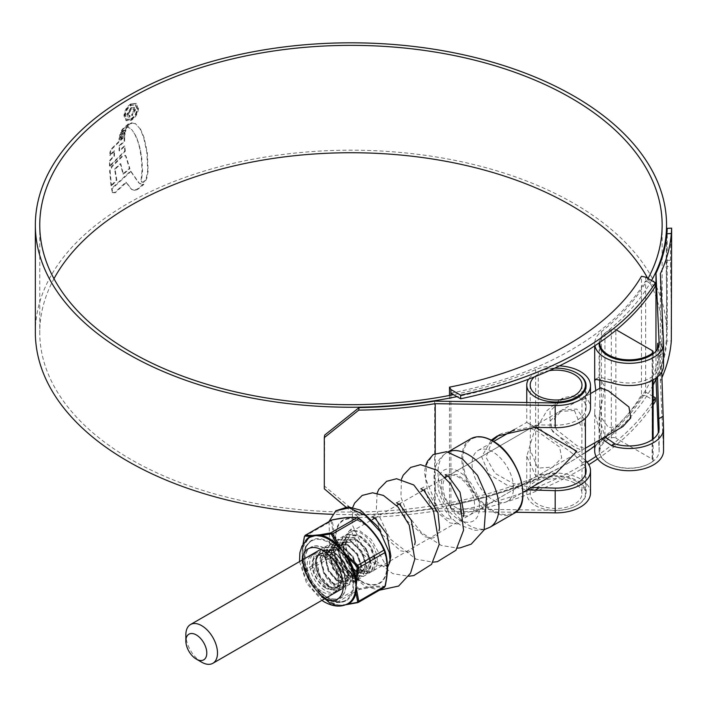 <?xml version="1.0" encoding="UTF-8"?>
<svg xmlns="http://www.w3.org/2000/svg" width="707" height="707" viewBox="0 0 707 707"><rect width="100%" height="100%" fill="white"/><g stroke="black" fill="none" stroke-linecap="round" stroke-linejoin="round"><path stroke-width="0.53" stroke-dasharray="3.54 2.65" d="M450.925 395.169L450.925 508.165L449.502 505.752L449.502 395.452M449.502 505.752A306.794 177.121 0 0 0 641.479 394.921L641.479 276.304M655.38 286.335L645.659 280.723L645.659 277.126M450.925 393.145A311.195 179.666 180 0 0 645.659 280.723L645.659 395.734L641.479 394.921M653.135 396.459L645.659 392.138A311.195 179.666 180 0 1 594.684 446.126M585.414 452.56A311.195 179.666 180 0 1 450.925 504.568L460.646 510.18A323.585 186.825 0 0 0 587.093 462.157M655.38 401.355L645.659 395.734M450.925 508.165L460.646 513.777A323.585 186.825 0 0 0 588.843 464.667M597.662 458.914A323.585 186.825 0 0 0 653.135 404.846M596.063 456.395A323.585 186.825 0 0 0 653.135 401.249M460.646 510.18L460.646 513.777M600.464 387.851L599.783 390.291L599.783 404.006L601.392 417.643L608.374 427.39L622.84 426.604M616.336 329.904L615.841 329.612A3.447 1.988 0 0 0 611.316 329.444A29.332 16.933 0 0 0 599.792 342.427M611.316 329.444L611.316 437.933A29.332 16.933 0 0 0 599.783 451.393A29.332 16.933 0 0 0 619.721 467.433A29.332 16.933 0 0 0 652.428 461.671L652.428 439.542M652.128 350.566L652.128 459.055L615.841 438.11L615.841 329.612M611.316 437.933A3.447 1.988 180 0 1 615.841 438.11M652.128 459.055A3.447 1.988 180 0 1 653.135 460.46A3.447 1.988 180 0 1 652.428 461.671M201.672 662.194A22.377 12.92 60 0 1 185.853 634.789M590.513 492.991A34.422 19.876 0 0 0 580.429 478.939A34.422 19.876 0 0 0 535.659 476.995A311.195 179.666 180 0 1 130.901 459.444A311.195 179.666 180 0 1 39.76 332.396A311.195 179.666 180 0 1 53.971 278.717M647.709 278.311A311.195 179.666 180 0 1 662.15 332.396A311.195 179.666 180 0 1 601.41 439.038A34.422 19.876 0 0 0 594.684 450.836M648.045 278.505A311.195 179.666 180 0 1 601.41 331.663A34.422 19.876 0 0 0 594.684 343.461A34.422 19.876 0 0 0 594.914 345.741M559.511 365.846A34.422 19.876 0 0 0 535.659 369.628A311.195 179.666 180 0 1 453.532 394.656M585.882 460.831L550.126 428.407L550.037 411.209L563.665 397.661L580.429 394.621L585.882 397.873A34.422 19.876 180 0 1 590.513 407.824M585.414 467.097A30.021 17.33 0 0 0 582.639 462.705L577.31 457.685C563.391 444.738 543.718 436.466 538.274 425.358L546.935 410.634L559.864 399.853L577.31 396.415L582.639 399.747A30.021 17.33 180 0 1 586.103 407.824A30.021 17.33 180 0 1 555.304 425.154L539.052 424.907L501.484 433.559L499.398 434.84M434.672 401.125L434.672 508.492L555.304 510.321A30.021 17.33 0 0 0 586.103 492.991A30.021 17.33 0 0 0 577.31 480.742A30.021 17.33 0 0 0 538.274 479.046A315.605 182.212 180 0 1 332.414 514.298M577.071 373.225A30.021 17.33 0 0 0 538.274 371.679A315.605 182.212 180 0 1 456.987 396.645M35.35 332.396A315.605 182.212 180 0 1 230.173 164.059A315.605 182.212 180 0 1 574.119 203.554A315.605 182.212 180 0 1 666.56 332.396A315.605 182.212 180 0 1 655.963 379.208M132.262 123.009L136.089 123.964L132.262 123.009L129.567 124.529L127.649 127.366L129.964 128.25L132.2 130.132L135.064 134.807L137.936 141.78L139.668 148.205L141.365 158.235L142.027 170.325L140.914 181.708L142.938 182.106L145.191 180.365L146.305 178.102L147.657 170.749L146.835 152.465L143.601 137.246L139.968 128.656L135.205 123.416L139.968 128.656M131.776 122.726L129.081 124.255L127.163 127.083L129.478 127.967L131.705 129.849M129.505 127.985L129.991 128.267L129.505 127.985M112.351 192.445L111.52 188.548L130.503 171.121L138.696 182.857L142.01 184.359L143.406 184.12L137.255 189.087L134.321 190.165L131.378 189.246L125.917 182.194L114.72 192.463L112.351 192.445L113.279 193.391L112.351 192.445M131.378 189.246L132.121 189.679L131.378 189.246M111.017 185.596L109.629 170.873L111.635 166.366L121.719 156.459L125.157 155.328L125.669 156.238L129.416 168.39L122.938 173.94L120.323 163.626L114.578 169.044L116.346 180.055L111.017 185.596L111.503 185.879L116.832 180.338L116.346 180.055M109.505 165.942L109.55 160.524L113.924 155.787L114.013 150.671L109.762 155.266L109.965 152.138L111.503 148.691L124.211 136.248L124.149 141.117L119.041 145.73L119.076 150.724L124.335 145.978L124.803 150.927L109.505 165.942L109.992 166.225L125.289 151.21L124.803 150.927M118.997 139.756L119.156 138.042L124.626 133.04L124.388 134.887L118.997 139.756L119.483 140.03L124.883 135.161L124.388 134.887M119.563 136.407L119.757 134.745L125.528 129.505L125.059 131.396L119.563 136.407L120.049 136.69L125.546 131.679L125.059 131.396M127.233 125.263L125.873 128.197L120.508 132.836L122.205 129.354L128.285 123.919L127.233 125.263L127.72 125.546L128.771 124.202L122.691 129.628L122.205 129.354M130.866 103.858C126.633 106.775 124.335 110.796 123.972 115.93L125.996 120.482L130.866 120.004C135.17 117.15 137.547 113.164 137.989 108.065L135.832 103.443L130.866 103.858L136.318 103.717L137.989 108.065M651.554 280.529A315.605 182.212 180 0 1 604.953 333.174A30.021 17.33 0 0 0 599.112 342.904M653.135 384.97A315.605 182.212 180 0 1 604.953 440.549A30.021 17.33 0 0 0 599.094 450.836A30.021 17.33 0 0 0 629.115 468.167A30.021 17.33 0 0 0 659.127 450.836A30.021 17.33 0 0 0 659.118 450.377L658.314 432.64M657.501 376.911L657.351 349.338M658.244 347.632L659.118 365.21A30.021 17.33 180 0 1 659.127 365.669A30.021 17.33 180 0 1 615.108 380.993L599.333 377.07L599.094 377.476L604.953 386.862L599.094 416.821L604.936 436.944M655.963 351.211L655.963 378.104M492.319 440.708L485.992 457.252L495.024 473.337L513.052 483.447L531.408 487.423M491.259 440.134L481.67 456.775L489.076 474.256L507.679 485.541L527.113 489.907M435.203 453.302L435.203 511.046L515.624 512.266M595.771 390.564L594.693 413.135L601.79 438.755M663.537 450.836A34.422 19.876 0 0 0 663.528 450.315L660.382 381.046A320.695 185.154 0 0 0 661.849 377.812M660.382 273.671L660.382 381.046M661.752 371.979L662.008 340.88L663.528 365.148L663.528 342.939M666.666 236.076L666.153 260.441L670.536 260.229L670.536 266.415L666.153 266.627L667.24 328.941L666.887 341.119L671.314 340.907M670.536 260.229C670.289 239.054 672.366 218.251 671.314 233.531M671.65 329.108L670.536 266.415M666.153 260.441L666.153 266.627M655.963 380.737A316.294 182.609 0 0 0 666.887 341.119M324.663 435.114L324.292 488.802M345.75 506.954L358.749 517.497L359.121 514.943L324.663 486.266M359.121 514.943A316.294 182.609 0 0 0 434.672 508.492M358.749 517.497A320.695 185.154 0 0 0 435.203 511.046M138.475 108.348C138.042 113.429 135.673 117.406 131.352 120.287L126.482 120.756L124.467 116.213C124.821 111.087 127.11 107.057 131.352 104.141M124.467 116.213L123.972 115.93M131.352 120.287L130.866 120.004M131.361 119.121C135.037 116.664 137.061 113.261 137.414 108.905L135.611 104.954L131.361 105.308C127.737 107.8 125.766 111.229 125.457 115.612L127.207 119.518L131.361 119.121L126.721 119.244L124.971 115.329C125.272 110.964 127.242 107.535 130.875 105.025L135.125 104.671L136.928 108.622C136.575 112.97 134.56 116.372 130.875 118.838M131.361 105.308L130.875 105.025M130.989 171.403L139.191 183.14L142.496 184.642L143.892 184.403L137.741 189.37L134.807 190.439L131.864 189.52L126.412 182.477L115.206 192.737L112.837 192.728L112.015 188.831L130.989 171.403L130.503 171.121M115.206 192.737L114.72 192.463M126.412 182.477L125.917 182.194M137.741 189.37L137.255 189.087M143.892 184.403L143.406 184.12M139.191 183.14L138.696 182.857M112.015 188.831L111.52 188.548M116.832 180.338L115.064 169.318L120.809 163.909L123.425 174.222L129.911 168.664L126.155 156.521L125.643 155.602L122.205 156.742L112.13 166.649L110.115 171.156L111.503 185.879M115.064 169.318L114.578 169.044M120.809 163.909L120.323 163.626M123.425 174.222L122.938 173.94M129.911 168.664L129.416 168.39M126.155 156.521L125.669 156.238M122.205 156.742L121.719 156.459M110.115 171.156L109.629 170.873M125.289 151.21L124.821 146.261L119.563 151.006L119.527 146.013L124.635 141.4L124.697 136.531L111.989 148.974L110.451 152.42L110.248 155.549L114.499 150.953L114.41 156.061L110.036 160.807L109.992 166.225M124.821 146.261L124.335 145.978M119.563 151.006L119.076 150.724M119.527 146.013L119.041 145.73M124.635 141.4L124.149 141.117M124.697 136.531L124.211 136.248M110.451 152.42L109.965 152.138M110.248 155.549L109.762 155.266M114.499 150.953L114.013 150.671M114.41 156.061L113.924 155.787M110.036 160.807L109.55 160.524M124.883 135.161L125.112 133.314L119.642 138.325L119.483 140.03M125.112 133.314L124.626 133.04M119.642 138.325L119.156 138.042M125.546 131.679L126.014 129.788L120.243 135.028L120.049 136.69M126.014 129.788L125.528 129.505M120.243 135.028L119.757 134.745M127.72 125.546L126.359 128.48L120.994 133.119L122.691 129.628M128.771 124.202L128.285 123.919M120.994 133.119L120.508 132.836M126.359 128.48L125.873 128.197M140.454 128.939L144.087 137.529L147.33 152.747L148.143 171.032L146.791 178.385L145.677 180.647L143.433 182.388L141.4 181.991L142.514 170.608L141.851 158.518L140.154 148.488L136.539 137.052L132.2 130.132M143.433 182.388L142.938 182.106M144.741 181.726L144.246 181.452M127.649 127.366L127.163 127.083M130.963 107.694L126.809 114.348L127.728 116.796L129.514 116.69L129.514 115.329L128.55 115.285L127.985 113.721L130.989 109.046L133.278 108.631L133.968 110.212L131.732 114.074L131.732 115.444L135.01 109.726L133.985 107.243L130.963 107.694L134.471 107.526L135.497 110.009L132.218 115.718L132.218 114.357L134.454 110.495L133.764 108.913L131.475 109.329L128.471 113.995L129.036 115.568L130 115.612L130 116.973L128.214 117.07L127.295 114.631L131.449 107.977M130 116.973L129.514 116.69M130 115.612L129.514 115.329M128.471 113.995L127.985 113.721M134.454 110.495L133.968 110.212M132.218 114.357L131.732 114.074M132.218 115.718L131.732 115.444M135.497 110.009L135.01 109.726M127.295 114.631L126.809 114.348M492.797 499.796A29.332 16.933 -120 0 0 507.467 501.245A29.332 16.933 -120 0 0 511.956 477.746A29.332 16.933 -120 0 0 492.797 451.897A29.332 16.933 -120 0 0 478.135 450.447A29.332 16.933 -120 0 0 473.637 473.946A29.332 16.933 -120 0 0 492.797 499.796M535.455 427.399L526.759 456.245L535.349 475.228L556.091 473.177M463.606 515.721A22.377 12.92 -120 0 0 469.908 514.899A22.377 12.92 -120 0 0 473.337 496.968A22.377 12.92 -120 0 0 458.719 477.252A22.377 12.92 -120 0 0 447.796 475.997M530.409 428.292L537.78 431.606L559.652 447.08L561.694 457.889L552.786 467.053L537.78 468.149L530.197 449.811L530.409 428.292L447.531 476.147A22.377 12.92 -120 0 0 444.102 494.078A22.377 12.92 -120 0 0 458.719 513.795A22.377 12.92 -120 0 0 463.244 515.642M574.393 410.467L559.387 411.562L550.47 420.745L552.538 431.553L574.393 447.01L581.764 450.324L581.976 428.804L574.393 410.467M574.393 482.987A25.885 14.944 0 0 0 546.184 479.744A25.885 14.944 0 0 0 530.197 493.557A25.885 14.944 0 0 0 537.78 504.126A25.885 14.944 0 0 0 565.998 507.361A25.885 14.944 0 0 0 581.976 493.557A25.885 14.944 0 0 0 574.393 482.987M549.224 370.654A25.885 14.944 0 0 0 534.395 376.911M535.349 505.532A29.332 16.933 0 0 0 567.314 509.199A29.332 16.933 0 0 0 585.414 493.557A29.332 16.933 0 0 0 576.824 481.582A29.332 16.933 0 0 0 544.867 477.914A29.332 16.933 0 0 0 526.759 493.557A29.332 16.933 0 0 0 535.349 505.532M585.414 432.445L583.814 418.818L576.824 409.061L562.365 409.848L554.421 418.588L556.259 429.476L576.824 445.604L584.742 448.6L585.414 446.17M554.695 368.144A29.332 16.933 0 0 0 528.597 379.155M535.349 427.337C524.161 420.877 524.161 420.877 535.349 427.337C524.161 420.877 524.161 420.877 535.349 427.337M328.728 598.502A34.201 19.752 60 0 1 306.741 569.497A34.201 19.752 60 0 1 310.426 541.748A34.201 19.752 60 0 1 328.728 542.64A34.201 19.752 60 0 1 351.397 573.925A34.201 19.752 60 0 1 344.539 600.835A34.201 19.752 60 0 1 328.728 598.502M331.176 553.157C311.743 541.164 311.575 577.345 329.771 587.588L336.152 590.027L329.886 587.756L319.511 575.896L315.534 560.342L320.616 550.019L332.096 550.78L343.575 562.003L348.657 576.912L344.68 586.607L334.305 585.202L323.93 573.342L319.953 557.788L325.034 547.465L336.514 548.234L347.994 559.449L353.076 574.367L349.099 584.053L338.724 582.656L328.34 570.796L324.372 555.242L329.444 544.92L340.933 545.68L352.413 556.904L357.486 571.813L353.518 581.508L343.134 580.102L332.758 568.242L328.782 552.688L333.863 542.366L345.343 543.135L356.823 554.35L361.904 569.268L357.928 578.953L347.552 577.548L337.177 565.697L333.2 550.143L338.282 539.821L349.762 540.581L361.242 551.805L366.323 566.714L362.346 576.408L351.971 575.003L341.596 563.143L337.619 547.589L342.692 537.267L354.18 538.036L365.66 549.251L370.742 564.168L366.765 573.854L356.39 572.449L346.006 560.598L342.029 545.044L347.11 534.722L358.59 535.482L370.079 546.697L375.152 561.614L371.184 571.309L360.8 569.904L359.2 568.79A21.855 12.62 -120 0 0 360.879 569.86A21.855 12.62 -120 0 0 370.556 571.512L371.732 570.982L375.709 561.296L370.627 546.378L359.147 535.164L347.667 534.395L342.586 544.726L346.563 560.28L356.938 572.131L367.313 573.536L371.29 563.85L366.208 548.932L354.728 537.709L343.248 536.949L338.167 547.271L342.144 562.825L352.519 574.685L362.903 576.081L366.871 566.395L361.798 551.478L350.31 540.263L338.83 539.503L333.748 549.825L337.725 565.379L348.109 577.23L358.484 578.635L362.461 568.949L357.38 554.032L345.9 542.808L334.42 542.048L329.338 552.37L333.315 567.924L343.69 579.784L354.066 581.181L358.042 571.495L352.961 556.577L341.481 545.362L330.001 544.602L324.92 554.924L328.896 570.478L339.272 582.329L349.647 583.735L353.624 574.049L348.542 559.131L337.062 547.907L325.582 547.147L320.501 557.469L324.478 573.024L334.853 584.883L345.237 586.289L349.214 576.594L344.132 561.676L332.652 550.461L321.164 549.701L316.091 560.024L320.059 575.578L330.443 587.429L340.818 588.834L344.115 584.53C341.622 589.081 337.451 589.037 331.618 584.397L326.448 577.743L332.449 582.966L336.028 584.433L345.034 576.355L340.977 563.276L331.176 553.157L329.1 551.955A22.536 13.009 -120 0 0 313.166 561.155A22.536 13.009 -120 0 0 329.1 588.754A22.536 13.009 -120 0 0 345.034 579.554A22.536 13.009 -120 0 0 329.1 551.955M344.115 584.53A21.855 12.62 60 0 1 340.509 589.011A21.855 12.62 60 0 1 336.152 590.027M360.879 569.86L361.357 570.134A22.536 13.009 60 0 1 345.423 542.534A22.536 13.009 60 0 1 361.357 533.334A22.536 13.009 60 0 1 377.291 560.934A22.536 13.009 60 0 1 361.357 570.134L360.879 569.86M359.2 568.79L360.703 569.762C368.692 573.306 371.988 570.116 370.583 560.183L367.348 568.808C364.998 570.567 362.002 570.434 358.378 568.419L349.223 558.521L345.423 545.168L349.62 535.623L359.783 536.065C373.773 542.472 381.011 568.649 370.556 571.512M358.378 568.419L360.703 569.762M321.013 596.081A38.24 22.076 -120 0 0 328.702 601.807A38.24 22.076 -120 0 0 336.399 604.962L342.63 605.219L331.786 604.538L315.578 589.603L321.013 596.081L321.508 596.081L320.112 594.048M331.097 520.405L330.92 521.298C333.766 530.798 333.766 541.986 330.92 554.845L331.875 557.284C343.072 566.033 351.459 576.47 357.026 588.577L358.917 589.673A1.069 0.645 78.2 0 0 359.209 588.754L358.051 588.091C352.404 575.966 343.911 565.397 332.582 556.4L332.007 554.924C334.791 541.96 334.791 530.639 332.007 520.953L332.582 520.14A1.069 0.645 78.2 0 0 332.034 519.884M385.253 585.661L384.679 586.483C379.093 585.67 370.601 586.43 359.209 588.754M310.453 582.321L302.676 562.286A1.069 0.46 169.5 0 0 302.649 562.215L304.417 570.849L310.453 582.321A38.77 22.385 60 0 1 302.649 562.215L302.393 559.997A1.069 0.672 175 0 1 302.711 559.537L302.048 554.739L302.711 549.189A1.069 0.557 4.6 0 0 302.393 549.533L302.649 547.474A1.069 0.742 -166.7 0 1 302.41 548.137L302.41 562.684A38.24 22.076 -120 0 0 310.099 582.506L315.578 589.603L312.353 584.397L310.099 582.506M329.1 598.741A34.758 20.07 -120 0 0 346.483 600.455A34.758 20.07 -120 0 0 351.803 572.608A34.758 20.07 -120 0 0 329.1 541.977A34.758 20.07 -120 0 0 311.725 540.254A34.758 20.07 -120 0 0 306.396 568.11A34.758 20.07 -120 0 0 329.1 598.741M325.123 554.809A21.855 12.62 60 0 1 339.404 574.066A21.855 12.62 60 0 1 336.055 591.582A21.855 12.62 60 0 1 325.123 590.504A21.855 12.62 60 0 1 310.841 571.238A21.855 12.62 60 0 1 314.191 553.722A21.855 12.62 60 0 1 325.123 554.809M322.648 591.927A21.855 12.62 -120 0 0 333.58 593.014A21.855 12.62 -120 0 0 336.93 575.498A21.855 12.62 -120 0 0 322.648 556.232A21.855 12.62 -120 0 0 311.716 555.154A21.855 12.62 -120 0 0 308.367 572.67A21.855 12.62 -120 0 0 322.648 591.927M339.404 605.183A1.069 0.901 -91.6 0 1 338.759 605.227L337.115 605.086A38.77 22.385 60 0 1 329.312 601.896A38.77 22.385 60 0 1 321.508 596.081L330.461 604.043L358.051 588.091M336.399 604.962A1.069 0.769 -76.8 0 1 336.806 604.9L336.806 604.9A1.069 0.769 -76.8 0 1 337.115 605.086L331.618 604.679A1.069 0.981 -81.9 0 0 332.113 604.927L332.113 604.927A1.069 0.981 -81.9 0 0 332.644 604.838L358.917 589.673C370.123 587.278 378.501 586.536 384.078 587.42A1.069 0.981 98.1 0 0 384.679 586.483M345.688 604.706L342.63 605.219L345.979 604.565A1.069 0.928 70.4 0 1 346.059 604.529L338.759 605.227A1.069 0.734 -85.1 0 0 338.582 605.183L329.188 601.781L320.748 595.329L330.461 604.043L332.113 604.927L338.582 605.183A1.069 0.734 -85.1 0 0 338.264 605.254M302.11 560.28A1.069 0.442 176.7 0 0 302.393 559.997L302.676 562.286A1.069 0.46 169.5 0 1 302.41 562.684M302.393 559.997L302.048 554.739L302.667 547.784L308.765 537.992A38.24 22.076 -120 0 0 302.41 548.137M304.417 570.849A1.069 0.76 164.3 0 1 304.646 570.01L330.92 554.845L332.007 554.924M305 572.325L332.582 556.4M304.531 536.507L330.92 521.298A1.069 0.76 164.3 0 1 332.007 520.953M332.582 520.14C343.858 517.657 352.351 516.905 358.051 517.86M330.469 604.017L331.618 604.679M302.711 549.189L304.646 536.472L305.601 535.119M302.463 560.784L304.372 570.735L310.859 582.966M312.353 584.397L304.646 570.01L302.711 559.537M347.164 604.494L345.988 604.662M303.109 543.957L302.649 547.474A38.77 22.385 60 0 1 305.477 540.837M370.583 560.183L366.394 548.826L356.938 539.75L347.482 539.185L343.248 547.66L346.377 560.386L354.728 570.098L363.08 571.3L366.217 563.47L361.975 551.38L352.519 542.296L343.072 541.739L338.83 550.205L341.967 562.931L350.31 572.643L358.661 573.845L361.798 566.015L357.556 553.926L348.109 544.85L338.653 544.284L334.411 552.759L337.548 565.485L345.9 575.198L354.242 576.399L357.38 568.569L353.147 556.48L343.69 547.404L334.234 546.838L329.992 555.304L333.13 568.03L341.481 577.743L349.832 578.945L352.97 571.115L348.728 559.025L339.272 549.949L329.815 549.383L325.582 557.858L328.72 570.584L337.062 580.297L345.414 581.499L348.551 573.669L344.309 561.579L334.853 552.503L325.406 551.937L321.164 560.404L324.301 573.13L332.652 582.842L336.028 584.433M367.348 568.808L370.079 561.234L365.837 549.145L356.39 540.068L346.934 539.503L342.692 547.978L345.829 560.704L354.18 570.416L362.523 571.618L365.66 563.788L361.427 551.699L351.971 542.623L342.515 542.057L338.273 550.523L341.41 563.249L349.762 572.962L358.113 574.164L361.242 566.334L357.008 554.244L347.552 545.168L338.096 544.602L333.863 553.077L336.992 565.803L345.343 575.516L353.694 576.718L356.832 568.888L352.59 556.798L343.134 547.722L333.686 547.156L329.444 555.622L332.582 568.348L340.933 578.061L349.276 579.263L352.413 571.433L348.171 559.343L338.724 550.267L329.268 549.701L325.026 558.177L328.163 570.903L336.514 580.615L344.866 581.817L347.994 573.987L343.761 561.897L334.305 552.821L324.849 552.255L320.616 560.722L323.744 573.448L326.448 577.743M329.055 521.474L329.736 543.586L341.534 567.226L347.773 573.669L354.039 575.966L343.832 549.392L344.106 537.585L349.55 530.524L359.863 530.851L371.157 539.344L387.047 567.297M486.557 496.058L487.521 505.319L484.419 511.081L468.555 483.164L457.243 474.644L446.921 474.317L441.477 481.343L441.195 493.141L451.411 519.751L445.136 517.453L438.906 511.011L425.473 478.277L426.798 464.004L433.232 454.557M652.428 380.286L652.428 354.384M601.41 331.663L601.41 439.038M535.659 369.628L535.659 476.995M555.304 402.946L555.304 425.154M555.304 488.113L555.304 510.321M538.274 371.679L538.274 479.046M604.953 333.174L604.953 440.549M659.118 429.078L659.118 450.377M659.118 343.911L659.118 365.21M663.528 428.106L663.528 450.315M658.694 355.833L662.989 353.35M611.873 382.867L615.108 380.993M582.639 399.747L585.882 397.873M582.639 462.705L585.414 461.097M534.757 427.39L539.052 424.907M137.414 108.905L136.928 108.622M125.457 115.612L124.971 115.329M134.807 190.439L134.321 190.165M136.089 190.289L135.603 190.006M142.496 184.642L142.01 184.359M112.13 166.649L111.635 166.366M110.124 171.492L109.629 171.209M111.989 148.974L111.503 148.691M121.878 131.034L121.392 130.751M145.677 180.647L145.191 180.365M146.791 178.385L146.305 178.102M148.143 171.032L147.657 170.749M147.33 152.747L146.835 152.465M146.34 146.826L145.854 146.543M144.087 137.529L143.601 137.246M129.567 124.529L129.081 124.255M135.55 135.09L135.064 134.807M136.539 137.052L136.053 136.769M138.422 142.063L137.936 141.78M140.154 148.488L139.668 148.205M141.347 154.48L140.861 154.197M141.851 158.518L141.365 158.235M142.514 170.608L142.027 170.325M131.475 109.329L130.989 109.046M470.765 438.8A43.1 24.886 -120 0 0 464.154 473.337A43.1 24.886 -120 0 0 492.311 511.32A43.1 24.886 -120 0 0 513.865 513.45M522.791 493.442A42.411 24.489 60 0 1 492.797 510.472A42.411 24.489 60 0 1 462.811 458.534A42.411 24.489 60 0 1 492.797 441.221M448.088 451.967A43.1 24.886 -120 0 0 446.912 452.577A43.1 24.886 -120 0 0 440.302 487.114A43.1 24.886 -120 0 0 468.458 525.089A43.1 24.886 -120 0 0 490.004 527.228M458.719 519.468A29.332 16.933 -120 0 0 479.461 507.493A29.332 16.933 -120 0 0 458.719 471.578A29.332 16.933 -120 0 0 437.978 483.553A29.332 16.933 -120 0 0 458.719 519.468M328.728 555.048A19.018 10.976 -120 0 0 315.278 562.807A19.018 10.976 -120 0 0 328.728 586.103A19.018 10.976 -120 0 0 342.179 578.335A19.018 10.976 -120 0 0 328.728 555.048M328.419 585.917A18.576 10.729 60 0 1 316.285 569.55A18.576 10.729 60 0 1 319.131 554.659A18.576 10.729 60 0 1 328.419 555.578A18.576 10.729 60 0 1 340.562 571.954A18.576 10.729 60 0 1 337.707 586.845A18.576 10.729 60 0 1 328.419 585.917M325.494 587.968A19.018 10.976 60 0 1 312.043 564.672A19.018 10.976 60 0 1 325.494 556.913A19.018 10.976 60 0 1 338.945 580.208A19.018 10.976 60 0 1 325.494 587.968M325.803 557.089A18.576 10.729 -120 0 0 316.515 556.17A18.576 10.729 -120 0 0 313.661 571.062A18.576 10.729 -120 0 0 325.803 587.429A18.576 10.729 -120 0 0 335.091 588.357A18.576 10.729 -120 0 0 337.937 573.465A18.576 10.729 -120 0 0 325.803 557.089M325.494 596.222A29.128 16.818 60 0 1 304.894 560.545A29.128 16.818 60 0 1 325.494 548.659A29.128 16.818 60 0 1 346.094 584.336A29.128 16.818 60 0 1 325.494 596.222M361.25 521.916A36.587 21.122 -120 0 0 335.383 536.86A36.587 21.122 -120 0 0 361.25 581.667A36.587 21.122 -120 0 0 387.127 566.731A36.587 21.122 -120 0 0 361.25 521.916M361.357 581.172A36.057 20.812 60 0 1 335.86 537.02A36.057 20.812 60 0 1 361.357 522.296A36.057 20.812 60 0 1 386.853 566.457A36.057 20.812 60 0 1 361.357 581.172M324.513 598.847A29.128 16.818 60 0 1 322.648 597.866A29.128 16.818 60 0 1 302.136 560.085M325.123 596.443A29.128 16.818 -120 0 0 345.723 584.548A29.128 16.818 -120 0 0 325.123 548.871A29.128 16.818 -120 0 0 304.523 560.766A29.128 16.818 -120 0 0 325.123 596.443M346.209 604.494A1.069 0.928 70.4 0 0 346.059 604.529L346.978 604.149M345.608 604.741L344.256 604.989M319.308 594.313L311.593 584.716M302.393 549.533A1.069 0.769 -175.6 0 1 302.11 550.002M384.078 587.42L357.468 602.664M341.631 588.966L585.414 448.211M599.783 347.155L599.783 379.244M599.783 388.24L599.783 390.291M599.783 404.006L599.783 451.393M653.135 353.853L653.135 379.906M653.135 439.02L653.135 460.46M319.255 550.205L372.333 519.557M374.763 518.16L396.68 505.505M399.102 504.1L421.019 491.453M423.449 490.048L445.357 477.402M447.531 476.147L590.513 393.596M39.76 225.029L39.76 332.396M662.15 225.029L662.15 332.396M586.103 385.624L586.103 407.824M586.103 470.791L586.103 492.991M666.56 237.075L666.56 332.396M599.094 416.821L599.094 450.836M659.127 428.628L659.127 450.836M599.094 343.461L599.094 377.476M659.127 343.461L659.127 365.669M594.684 343.461L594.684 345.891M594.684 413.135L594.684 442.856M667.24 228.485L667.24 328.941M657.713 343.363L662.008 340.88M595.533 379.261L599.333 377.07M559.864 399.853L563.665 397.661M497.189 436.042L501.484 433.559M136.318 103.717L135.832 103.443M126.482 120.756L125.996 120.482M127.207 119.518L126.721 119.244M135.611 104.954L135.125 104.671M140.207 183.9L139.721 183.617M125.643 155.602L125.157 155.328M129.036 115.568L128.55 115.285M133.764 108.913L133.278 108.631M134.471 107.526L133.985 107.243M128.214 117.079L127.72 116.796M484.268 529.596L475.104 530.321L461.574 525.769C450.704 519.071 442.697 509.208 437.536 496.173C434.363 487.901 433.311 479.885 434.381 472.099C434.92 467.963 436.961 458.993 446.912 452.577L447.999 451.941M507.467 501.245L522.977 492.293M530.197 385.059L530.197 428.804M530.197 449.811L530.197 493.557M585.414 389.31L585.414 418.235M585.414 474.477L585.414 493.557M562.365 409.848L559.387 411.562M584.742 448.6L581.764 450.324M526.759 402.513L526.759 422.371L514.484 429.467M526.759 456.245L526.759 493.557M581.976 385.059L581.976 428.804M581.976 449.811L581.976 493.557M552.786 467.053L469.908 514.899M478.135 450.447L493.645 441.495M319.131 554.659C311.23 557.31 316.86 579.996 328.64 585.9C332.396 587.906 335.418 588.224 337.707 586.845L335.091 588.357C342.648 586.837 338.105 563.673 325.582 557.116C321.826 555.101 318.804 554.792 316.515 556.17L319.131 554.659M310.426 541.748C295.022 552.627 307.059 587.985 326.554 598.564C334.314 602.373 340.306 603.133 344.539 600.835M345.034 576.355L345.034 579.554M345.423 545.168L345.423 542.534M344.68 586.607L345.237 586.289M349.099 584.053L349.647 583.735M353.518 581.508L354.066 581.181M357.928 578.953L358.484 578.635M362.346 576.408L362.903 576.081M366.765 573.854L367.313 573.536M371.184 571.309L371.732 570.982M320.616 550.019L321.164 549.701M325.034 547.465L325.582 547.147M329.444 544.92L330.001 544.602M333.863 542.366L334.42 542.048M338.282 539.821L338.83 539.503M342.692 537.267L343.248 536.949M347.11 534.722L347.667 534.395M299.512 561.605L306.635 583.328L321.888 600.358M311.725 540.254C306.175 545.247 303.612 548.632 304.01 550.417L302.896 559.688L305.565 572.776C310.011 584.468 316.922 593.208 326.289 599.015C334.093 603.23 340.827 603.707 346.483 600.455M333.58 593.014L336.055 591.582M311.716 555.154L314.191 553.722M345.476 604.794L344.3 604.98M302.402 549.48L303.02 544.116M347.482 539.185L346.934 539.503M363.08 571.3L362.523 571.618M343.072 541.739L342.515 542.057M358.661 573.845L358.113 574.164M338.653 544.284L338.096 544.602M354.242 576.399L353.694 576.718M334.234 546.838L333.686 547.156M349.832 578.945L349.276 579.263M329.815 549.383L329.268 549.701M345.414 581.499L344.866 581.817M325.406 551.937L324.849 552.255M349.55 530.533L351.308 528.933L351.096 530.48L360.711 552.627L376.637 565.008L383.981 566.139L386.216 565.388L388.231 563.576L390.176 559.502M372.182 516.87L375.647 514.873L375.444 516.304L382.133 534.633L400.63 550.824L408.399 552.079L410.608 551.31L412.623 549.454L414.7 544.788M396.53 502.818L399.985 500.821L399.791 502.191L406.083 519.981L425.216 536.86L432.631 538.036L434.999 537.223L436.891 535.499L439.038 530.736M420.868 488.767L424.333 486.769L424.129 488.245L431.182 507.06L449.811 522.906L457.058 523.975L459.276 523.215L461.291 521.368L463.385 516.684M445.207 474.715L446.921 474.317M341.534 567.226L365.395 586.412L379.438 590.204M352.758 507.334L352.086 524.514L366.288 553.678L392.774 573.616L408.77 576.24M377.105 493.283L376.318 509.888L390.034 538.893L416.087 559.166L433.108 562.18M401.443 479.231L400.904 497.127L408.133 515.642L421.328 532.486L441.248 545.433L457.447 548.128M438.906 511.011L427.717 491.533L424.456 472.09L425.782 465.179"/><path stroke-width="1.06" d="M460.646 395.169A323.585 186.825 0 0 0 655.38 282.738L645.659 277.126L641.479 276.304A306.794 177.121 180 0 1 449.502 387.144L450.925 389.548L460.646 395.169L460.646 398.766A323.585 186.825 0 0 0 655.38 286.335L655.38 282.738M460.646 398.766L450.925 393.145L450.925 389.548M449.502 395.452L449.502 387.144M450.925 393.145L450.925 395.169M594.684 446.126A311.195 179.666 180 0 1 585.414 452.56M588.843 464.667A323.585 186.825 0 0 0 597.662 458.914M653.135 404.846A323.585 186.825 0 0 0 655.38 401.355L655.38 397.758L653.135 396.459M587.093 462.157A323.585 186.825 0 0 0 596.063 456.395M653.135 401.249A323.585 186.825 0 0 0 655.38 397.758M201.672 662.194L196.316 659.11A14.803 8.546 -120 0 0 206.789 653.065A14.803 8.546 -120 0 0 196.316 634.93A14.803 8.546 -120 0 0 185.853 640.975A14.803 8.546 -120 0 0 196.316 659.11L201.672 662.194A22.377 12.92 60 0 0 212.86 663.307L341.631 588.966M185.853 640.975L185.853 634.789A22.377 12.92 60 0 1 190.483 624.546A22.377 12.92 60 0 1 201.672 625.66A22.377 12.92 60 0 1 216.289 645.376A22.377 12.92 60 0 1 212.86 663.307M585.414 448.211L622.84 426.604L630.777 417.872L628.947 406.993L608.374 390.847L600.464 387.851L590.513 393.596M599.792 342.427A29.332 16.933 0 0 0 599.783 342.904A29.332 16.933 0 0 0 619.721 358.944A29.332 16.933 0 0 0 652.428 353.173A3.447 1.988 0 0 0 653.135 351.971A3.447 1.988 0 0 0 652.128 350.566L616.336 329.904M53.971 278.717A311.195 179.666 180 0 1 571 205.357A311.195 179.666 180 0 1 647.709 278.311M453.532 394.656A311.195 179.666 180 0 1 130.901 352.068A311.195 179.666 180 0 1 39.76 225.029A311.195 179.666 180 0 1 231.861 59.035A311.195 179.666 180 0 1 571 97.981A311.195 179.666 180 0 1 662.15 225.029A311.195 179.666 180 0 1 648.045 278.505M358.749 410.131L324.292 437.651L324.663 435.114L359.121 407.577L358.749 410.131A320.695 185.154 0 0 0 435.203 403.679L555.189 405.491A34.422 19.876 0 0 0 590.513 385.624A34.422 19.876 0 0 0 580.429 371.573A34.422 19.876 0 0 0 559.511 365.846M590.513 385.624L590.513 407.824A34.422 19.876 180 0 1 555.189 427.7L534.757 427.39L497.189 436.042L491.259 440.134M359.121 407.577A316.294 182.609 0 0 0 434.672 401.125L555.304 402.946A30.021 17.33 0 0 0 586.103 385.624A30.021 17.33 0 0 0 577.31 373.367A30.021 17.33 0 0 0 577.071 373.225M531.408 487.423L555.304 488.113A30.021 17.33 0 0 0 586.103 470.791A30.021 17.33 0 0 0 585.414 467.097M456.987 396.645A315.605 182.212 180 0 1 127.79 353.871A315.605 182.212 180 0 1 35.35 225.029A315.605 182.212 180 0 1 230.173 56.684A315.605 182.212 180 0 1 574.119 96.187A315.605 182.212 180 0 1 666.56 225.029A315.605 182.212 180 0 1 651.554 280.529M332.414 514.298A315.605 182.212 180 0 1 127.79 461.238A315.605 182.212 180 0 1 35.35 332.396L35.35 225.029M655.963 379.208A315.605 182.212 180 0 1 653.135 384.97M604.936 436.944L615.108 443.961A30.021 17.33 0 0 0 659.127 428.628A30.021 17.33 0 0 0 659.118 428.177L657.501 376.911M657.351 349.338L657.713 343.363L658.244 347.632M599.112 342.904A30.021 17.33 0 0 0 599.094 343.461A30.021 17.33 0 0 0 629.115 360.791A30.021 17.33 0 0 0 659.127 343.461A30.021 17.33 0 0 0 659.118 343.01L655.963 273.362L655.963 351.211M655.963 378.104L658.314 432.64M499.398 434.84L492.319 440.708M527.113 489.907L555.189 490.658A34.422 19.876 0 0 0 590.513 470.791A34.422 19.876 0 0 0 585.882 460.831L585.414 461.097M435.203 403.679L435.203 453.302M515.624 512.266L555.189 512.858A34.422 19.876 0 0 0 590.513 492.991L590.513 470.791M601.79 438.755L611.873 445.825A34.422 19.876 0 0 0 646.313 445.843A34.422 19.876 0 0 0 663.537 428.628A34.422 19.876 0 0 0 663.528 428.106L661.752 371.979M663.528 365.148A34.422 19.876 180 0 1 663.537 365.669A34.422 19.876 180 0 1 646.313 382.885A34.422 19.876 180 0 1 611.873 382.867L595.533 379.261L594.693 381.161L595.771 390.564M594.914 345.741A34.422 19.876 0 0 0 631.086 363.301A34.422 19.876 0 0 0 663.537 343.461A34.422 19.876 0 0 0 663.528 342.939L660.382 273.671A320.695 185.154 0 0 0 671.314 233.531L666.887 233.743L667.231 228.352L666.666 236.076M594.684 442.856L594.684 450.836A34.422 19.876 0 0 0 629.115 470.712A34.422 19.876 0 0 0 663.537 450.836L663.537 428.628M667.231 228.352L671.632 228.14L671.314 233.531M661.849 377.812A320.695 185.154 0 0 0 671.314 340.907L671.65 228.317M655.963 273.362A316.294 182.609 0 0 0 666.887 233.743M324.292 437.651L324.292 488.802L345.75 506.954M522.977 492.293L556.091 473.177L576.824 451.278L535.349 427.337M447.796 475.997A22.377 12.92 -120 0 0 447.531 476.147L445.357 477.402M534.395 376.911A25.885 14.944 0 0 0 530.197 385.059A25.885 14.944 0 0 0 537.78 395.628A25.885 14.944 0 0 0 565.998 398.872A25.885 14.944 0 0 0 581.976 385.059A25.885 14.944 0 0 0 574.393 374.489A25.885 14.944 0 0 0 549.224 370.654M528.597 379.155A29.332 16.933 0 0 0 526.759 385.059A29.332 16.933 0 0 0 535.349 397.034A29.332 16.933 0 0 0 567.314 400.701A29.332 16.933 0 0 0 585.414 385.059A29.332 16.933 0 0 0 576.824 373.084A29.332 16.933 0 0 0 554.695 368.144M585.414 474.477L585.414 418.235M305.477 540.837A38.77 22.385 60 0 1 310.453 536.374L311.902 536.012A1.069 0.901 -91.6 0 1 312.353 535.464L320.112 534.775A1.069 0.778 82.1 0 0 319.75 535.314L321.508 535.385A38.77 22.385 60 0 1 329.312 538.584A38.77 22.385 60 0 1 337.115 544.39L331.132 533.9L321.508 535.385A1.069 0.769 -76.8 0 1 321.013 536.215L315.578 535.499L310.099 537.187A38.24 22.076 -120 0 0 308.765 537.992L301.995 545.998L299.883 552.644L299.512 561.605M310.099 537.187A1.069 0.875 -117.4 0 0 310.453 536.374L305 536.065A1.069 0.981 -81.9 0 1 305.601 535.119L332.034 519.884L347.128 517.471L357.556 517.621A1.069 0.981 98.1 0 1 358.051 517.86L359.209 518.523C370.548 527.369 379.032 537.93 384.679 550.214L385.253 551.699C388.161 561.376 388.161 572.697 385.253 585.661L385.023 586.076C387.869 573.289 387.869 562.109 385.023 552.538L384.078 550.09C378.563 538.054 370.176 527.625 358.917 518.797L357.026 517.71C351.512 516.808 343.125 517.559 331.875 519.954L331.097 520.405M336.399 545.097L337.115 544.39L338.759 546.29L339.404 545.91L342.63 551.115L347.164 555.561L346.598 556.047L348.171 558.15A38.77 22.385 60 0 1 355.975 578.255L356.107 580.544A1.069 0.557 4.6 0 0 356.805 580.42L356.151 585.979L356.805 590.769A1.069 0.672 175 0 1 356.107 590.999L355.975 593.005A1.069 0.742 13.3 0 0 354.994 593.04L356.151 585.979L354.994 578.494A38.24 22.076 -120 0 0 347.305 558.671L342.63 551.115L336.399 545.097A38.24 22.076 -120 0 0 328.702 539.37A38.24 22.076 -120 0 0 321.013 536.215M345.979 604.565L347.305 603.981A38.24 22.076 -120 0 0 354.994 593.04M321.888 600.358L324.54 602.046C332.997 606.606 340.474 607.304 346.978 604.149L347.305 603.981A1.069 0.875 62.6 0 1 348.171 604.096L346.598 604.529A1.069 0.778 82.1 0 0 346.925 604.573L346.925 604.573A1.069 0.778 82.1 0 0 347.164 604.494L357.804 602.594A1.069 0.645 78.2 0 1 357.645 602.664L358.749 601.242L385.023 586.076L384.405 587.34L385.315 585.864C387.25 575.251 387.94 567.907 387.383 563.824L385.297 551.805A1.069 0.76 164.3 0 1 385.023 552.538L358.749 567.703L356.805 580.42M357.671 567.624L357.097 566.139L357.804 565.264L358.749 567.703L357.671 567.624L355.975 578.255A1.069 0.46 -10.5 0 0 354.994 578.494M357.097 566.139L348.171 558.15L347.305 558.671M332.034 519.884A1.069 0.645 78.2 0 0 331.875 519.954L305.601 535.119L312.353 535.464M359.209 518.523L357.556 517.621A1.069 0.981 98.1 0 0 357.026 517.71L330.752 532.875L332.644 533.971L339.404 545.91M384.679 550.214L384.67 550.17C379.04 537.947 370.556 527.387 359.209 518.505L331.618 534.457M385.253 551.699A1.069 0.76 164.3 0 1 385.297 551.805L384.078 550.09L357.804 565.264L347.164 555.561M357.097 602.408L357.671 601.586L355.975 593.005A38.77 22.385 60 0 1 348.171 604.096L357.097 602.408A1.069 0.645 78.2 0 0 357.645 602.664L345.476 604.794M357.671 601.586A1.069 0.76 -15.7 0 0 358.749 601.242L356.805 590.769M330.469 533.785A1.069 0.645 -101.8 0 1 330.752 532.875L320.112 534.775M305 536.065L304.531 536.507M304.417 536.878L303.109 543.957M387.498 567.447L390.167 561.278L389.195 552.264L380.11 531.576L365.325 515.385L349.214 507.891L335.86 510.772L329.055 521.474M425.782 465.179L427.488 461.238L433.232 454.566L446.577 451.676L462.723 459.197L477.481 475.36L486.557 496.058L484.109 529.932L471.242 544.125L460.036 547.89L457.447 548.128M652.428 439.542L652.428 380.286M652.428 354.384L652.428 353.173M555.189 405.491L555.189 427.7M659.118 428.177L659.118 429.078M659.118 343.01L659.118 343.911M555.189 490.658L555.189 512.858M611.873 445.825L615.108 443.961M658.694 418.791L662.989 416.317M534.757 490.349L539.052 487.865M470.765 438.8C476.872 435.459 484.171 436.166 492.655 440.903C518.858 454.424 533.502 504.551 513.865 513.45A43.1 24.886 -120 0 0 520.467 478.913A43.1 24.886 -120 0 0 492.311 440.938A43.1 24.886 -120 0 0 470.765 438.8L447.999 451.941M492.797 441.221A42.411 24.489 60 0 1 522.791 493.442M513.865 513.45L490.004 527.228A43.1 24.886 -120 0 0 496.614 492.691A43.1 24.886 -120 0 0 468.458 454.707A43.1 24.886 -120 0 0 448.088 451.967M302.136 560.085A29.128 16.818 60 0 1 322.648 550.293A29.128 16.818 60 0 1 343.231 584.883A29.128 16.818 60 0 1 324.513 598.847M345.608 604.741L346.598 604.529A1.069 0.928 70.4 0 0 346.209 604.494M355.462 591.079A1.069 0.654 13.5 0 1 356.107 590.999L356.107 580.544A1.069 0.557 -12.5 0 0 355.462 580.801M345.979 556.365L346.598 556.047L338.759 546.29L338.264 546.767M319.308 535.826A1.069 0.848 -76.9 0 0 319.75 535.314L311.902 536.012A1.069 0.813 -112 0 1 311.593 536.507M599.783 342.904L599.783 347.155M599.783 379.244L599.783 388.24M653.135 351.971L653.135 353.853M653.135 379.906L653.135 439.02M190.483 624.546L319.255 550.205M372.333 519.557L374.763 518.16M396.68 505.505L399.102 504.1M421.019 491.453L423.449 490.048M666.56 225.029L666.56 237.075M594.684 345.891L594.684 381.161M663.537 343.461L663.537 365.669M490.004 527.228L484.268 529.596M585.414 385.059L585.414 389.31M526.759 385.059L526.759 402.513M493.645 441.495L514.484 429.467M358.255 602.435L384.405 587.34M305.265 535.208L304.363 536.684L303.02 544.116M390.176 559.502L390.874 556.1L386.923 534.236L375.24 518.487L372.182 516.87M414.7 544.788L415.248 541.774L411.235 520.131L399.676 504.506L396.53 502.818M439.038 530.736L439.542 528.111L437.942 512.487L423.829 490.313L420.868 488.767M463.385 516.684L463.916 513.75L460.001 492.196L448.494 476.491L445.216 474.715M389.195 552.264L378.121 526.865L360.331 510.101L348.003 506.839L335.86 510.772M379.438 590.204L398.624 586.05L410.546 573.183L414.77 559.219L409.265 525.195L398.076 507.078L383.441 495.439L372.624 492.788L362.17 495.43L354.631 503.101L352.758 507.334M408.77 576.24L413.772 575.578L431.553 564.372L439.188 544.461L433.471 510.816L413.789 484.975L396.609 478.736L386.658 481.299L378.793 489.359L377.105 493.283M433.108 562.18L437.456 561.658L455.944 550.249L463.553 530.25L460.23 503.066L450.695 484.048L437.28 470.323L420.541 464.685L410.687 467.424L403.202 475.192L401.443 479.231"/></g></svg>
